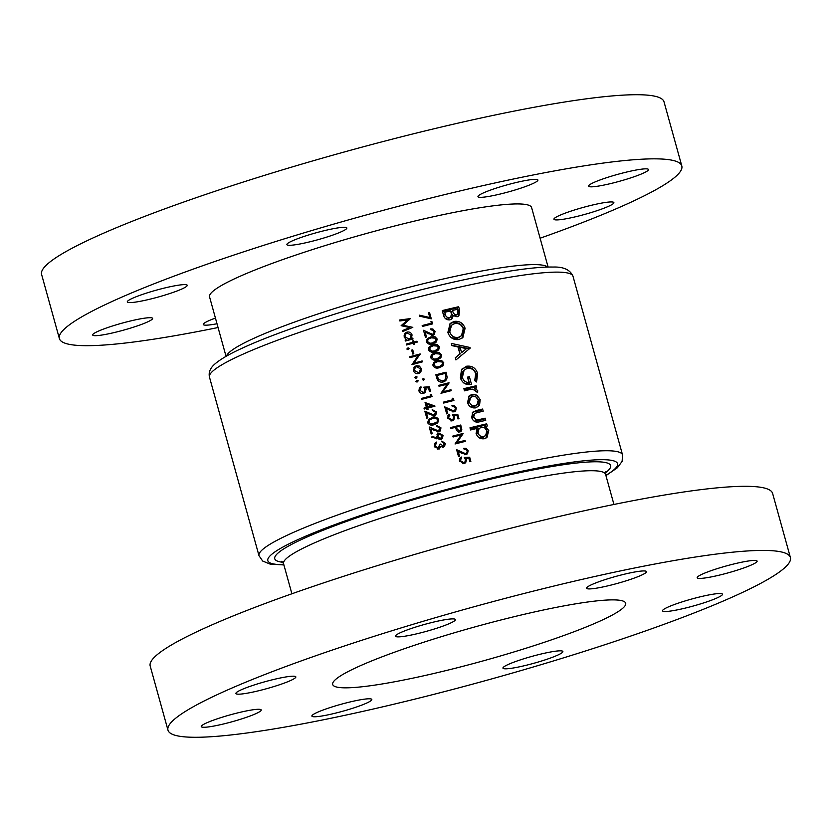 <?xml version="1.0" encoding="UTF-8"?>
<svg xmlns="http://www.w3.org/2000/svg" width="832" height="832" viewBox="0 0 832 832"><rect width="100%" height="100%" fill="white"/><g stroke="black" fill="none" stroke-linecap="round" stroke-linejoin="round"><path stroke-width="1.25" d="M460.72 429.291L459.493 431.111L457.018 428.865L456.539 427.055A188.635 21.684 -15.5 0 1 459.867 426.213L460.72 429.291M458.567 432.286L460.221 430.716L458.463 432.099M436.093 340.506L432.515 342.971L429.832 343.242L427.45 341.484L428.147 339.165L431.09 337.823L435.458 338.208L436.093 340.506M438.298 348.431L434.72 350.896L432.026 351.166L429.655 349.409L430.352 347.09L433.285 345.748L437.653 346.133L438.298 348.431M440.492 356.356L436.914 358.821L434.221 359.081L431.85 357.323L432.546 355.004L435.49 353.662L439.858 354.058L440.492 356.356M442.686 364.281L439.109 366.746L436.426 367.006L434.044 365.248L434.741 362.929L437.684 361.587L442.052 361.982L442.686 364.281M445.973 376.137L444.974 379.954L442.936 381.035L438.558 379.496L437.154 375.44A188.635 21.684 -15.5 0 1 445.214 373.391L445.973 376.137M611.177 585.042A31.096 3.578 -15.5 0 1 586.56 588.245A31.096 3.578 -15.5 0 1 621.878 574.818A31.096 3.578 -15.5 0 1 646.495 571.615A31.096 3.578 -15.5 0 1 611.177 585.042M420.118 632.996A31.096 3.578 -15.5 0 1 395.491 636.189A31.096 3.578 -15.5 0 1 430.81 622.773A31.096 3.578 -15.5 0 1 455.437 619.57A31.096 3.578 -15.5 0 1 420.118 632.996M260.52 690.3A31.096 3.578 -15.5 0 1 235.903 693.503A31.096 3.578 -15.5 0 1 271.222 680.077A31.096 3.578 -15.5 0 1 295.838 676.874A31.096 3.578 -15.5 0 1 260.52 690.3M225.888 723.393A31.096 3.578 -15.5 0 1 201.271 726.596A31.096 3.578 -15.5 0 1 236.579 713.17A31.096 3.578 -15.5 0 1 261.206 709.977A31.096 3.578 -15.5 0 1 225.888 723.393M336.502 712.889A31.096 3.578 -15.5 0 1 311.886 716.092A31.096 3.578 -15.5 0 1 347.194 702.666A31.096 3.578 -15.5 0 1 371.821 699.462A31.096 3.578 -15.5 0 1 336.502 712.889M527.571 664.934A31.096 3.578 -15.5 0 1 502.944 668.138A31.096 3.578 -15.5 0 1 538.262 654.711A31.096 3.578 -15.5 0 1 562.879 651.518A31.096 3.578 -15.5 0 1 527.571 664.934M687.159 607.63A31.096 3.578 -15.5 0 1 662.542 610.834A31.096 3.578 -15.5 0 1 697.861 597.407A31.096 3.578 -15.5 0 1 722.478 594.204A31.096 3.578 -15.5 0 1 687.159 607.63M721.791 574.538A31.096 3.578 -15.5 0 1 697.174 577.73A31.096 3.578 -15.5 0 1 732.493 564.314A31.096 3.578 -15.5 0 1 757.11 561.111A31.096 3.578 -15.5 0 1 721.791 574.538M167.981 730.163L150.197 666.037A322.951 37.118 -15.5 0 1 516.942 526.666A322.951 37.118 -15.5 0 1 772.616 493.428L790.4 557.544A322.951 37.118 -15.5 0 1 423.654 696.925A322.951 37.118 -15.5 0 1 167.981 730.163A322.951 37.118 -15.5 0 1 534.726 590.782A322.951 37.118 -15.5 0 1 790.4 557.544M578.562 216.039A31.096 3.578 -15.5 0 1 553.946 219.242A31.096 3.578 -15.5 0 1 589.264 205.816A31.096 3.578 -15.5 0 1 613.881 202.623A31.096 3.578 -15.5 0 1 578.562 216.039M217.006 323.742A31.096 3.578 -15.5 0 1 203.289 324.501A31.096 3.578 -15.5 0 1 215.436 318.074M117.291 331.802A31.096 3.578 -15.5 0 1 92.674 335.005A31.096 3.578 -15.5 0 1 127.982 321.589A31.096 3.578 -15.5 0 1 152.61 318.386A31.096 3.578 -15.5 0 1 117.291 331.802M151.923 298.709A31.096 3.578 -15.5 0 1 127.306 301.912A31.096 3.578 -15.5 0 1 162.625 288.496A31.096 3.578 -15.5 0 1 187.242 285.293A31.096 3.578 -15.5 0 1 151.923 298.709M311.522 241.405A31.096 3.578 -15.5 0 1 286.894 244.608A31.096 3.578 -15.5 0 1 322.213 231.182A31.096 3.578 -15.5 0 1 346.84 227.978A31.096 3.578 -15.5 0 1 311.522 241.405M502.58 193.45A31.096 3.578 -15.5 0 1 477.963 196.654A31.096 3.578 -15.5 0 1 513.282 183.227A31.096 3.578 -15.5 0 1 537.898 180.034A31.096 3.578 -15.5 0 1 502.58 193.45M613.194 182.946A31.096 3.578 -15.5 0 1 588.578 186.15A31.096 3.578 -15.5 0 1 623.896 172.723A31.096 3.578 -15.5 0 1 648.513 169.53A31.096 3.578 -15.5 0 1 613.194 182.946M226.054 356.366L209.57 296.92A167.097 19.209 -15.5 0 1 399.329 224.806A167.097 19.209 -15.5 0 1 531.617 207.615L548.101 267.051M453.045 668.834A152.027 17.472 -15.5 0 1 332.686 684.486A152.027 17.472 -15.5 0 1 505.336 618.873A152.027 17.472 -15.5 0 1 625.685 603.221A152.027 17.472 -15.5 0 1 453.045 668.834M218.057 327.527A322.951 37.118 -15.5 0 1 59.384 338.572A322.951 37.118 -15.5 0 1 426.13 199.202A322.951 37.118 -15.5 0 1 681.803 165.963A322.951 37.118 -15.5 0 1 540.103 238.222M59.384 338.572L41.6 274.456A322.951 37.118 -15.5 0 1 408.346 135.075A322.951 37.118 -15.5 0 1 664.019 101.837L681.803 165.963M480.189 399.526L476.809 395.117L471.994 394.378L469.206 395.855L467.511 402.522C468.894 406.557 471.64 408.325 475.738 407.857L479.575 405.018L480.189 399.526L478.889 400.764L478.223 406.307L479.575 405.018M476.549 429L477.204 428.376L476.102 433.472C477.547 437.476 480.303 439.234 484.37 438.724L487.011 437.32L488.758 430.425L485.129 426.504A188.635 21.684 -15.5 0 1 487.302 425.994L486.699 423.821A188.635 21.684 164.5 0 0 469.976 427.804L470.579 429.978A188.635 21.684 -15.5 0 1 477.204 428.376L476.84 428.678M476.559 381.961L477.599 373.37C475.675 367.89 471.962 365.518 466.482 366.246L461.51 369.647L460.408 377.728C462.301 383.167 465.993 385.362 471.484 384.301L469.373 376.688A188.635 21.684 164.5 0 0 467.48 377.135L468.988 382.574C465.629 382.47 463.424 380.744 462.363 377.395L464.152 370.042L467.158 368.41C471.276 367.848 474.136 369.637 475.706 373.755L474.718 380.63L476.559 381.961M465.098 328.266C463.07 322.951 459.368 320.684 453.981 321.454L450.164 323.471L447.855 332.457C449.842 337.875 453.575 340.215 459.066 339.498L462.883 337.48L465.098 328.266L463.934 329.368L462.207 338.052M458.671 306.717A188.635 21.684 164.5 0 0 442.239 310.575L443.55 315.276C444.538 318.625 446.68 320.154 449.977 319.852L451.974 318.781L453.253 315.619L457.111 316.794L458.89 315.838L459.628 310.159L458.671 306.717L457.506 307.84L458.453 311.282L458.214 316.358M470.163 348.15L469.976 347.474L451.35 343.418L451.963 345.623L457.974 346.934L459.898 353.87L455.312 357.708L455.936 359.944L470.163 348.15M476.143 385.757A188.635 21.684 164.5 0 0 463.892 388.658L464.495 390.832A188.635 21.684 -15.5 0 1 468.697 389.823L472.763 389.158L477.651 392.59L477.714 390.624L475.02 388.336A188.635 21.684 -15.5 0 1 476.746 387.93L476.143 385.757L474.843 387.005L475.207 388.294M482.602 409.032A188.635 21.684 164.5 0 0 476.757 410.394L472.805 412.152L471.682 417.539C473.106 421.47 475.81 422.874 479.783 421.73A188.635 21.684 -15.5 0 1 485.732 420.347L485.129 418.163A188.635 21.684 164.5 0 0 479.461 419.494L476.59 419.931L473.595 417.092L474.885 413.379L477.537 412.537A188.635 21.684 -15.5 0 1 483.205 411.206L482.602 409.032L481.302 410.27L481.655 411.57M472.815 415.251L474.885 413.379M429.811 317.533L419.494 315.182L419.276 316.098L431.298 318.833L429.541 312.499A188.635 21.684 164.5 0 0 428.49 312.759L429.811 317.533L429.01 318.302M431.382 323.19A188.635 21.684 164.5 0 0 431.298 323.211A188.635 21.684 164.5 0 0 422.178 325.53L422.438 326.456A188.635 21.684 -15.5 0 1 431.558 324.137A188.635 21.684 -15.5 0 1 432.682 323.856L432.162 321.953L430.945 321.61L431.382 323.19L429.978 324.532M435.053 331.375L432.9 328.994L430.716 328.869L430.976 329.794L433.295 330.387L433.992 331.594L433.992 332.925L432.546 334.35L423.498 330.283L425.443 337.282A188.635 21.684 -15.5 0 1 426.494 337.012L425.173 332.218L432.879 335.244L434.387 334.36L435.053 331.375L434.086 332.29M437.164 338.988L435.063 336.773L430.83 336.898L427.326 338.551L426.39 341.723C427.794 344.178 429.926 344.895 432.775 343.897L436.498 341.942L437.164 338.988L436.207 339.903M439.358 346.913L437.258 344.687L433.025 344.822L429.52 346.476L428.584 349.648C429.988 352.092 432.12 352.82 434.97 351.822L438.693 349.866L439.358 346.913L438.402 347.828M441.553 354.838L439.452 352.612L435.23 352.747L431.714 354.39L430.778 357.573C432.193 360.017 434.314 360.745 437.164 359.746L440.887 357.781L441.553 354.838L440.596 355.753M443.758 362.752L441.657 360.537L437.424 360.672L433.909 362.315L432.983 365.487C434.387 367.942 436.519 368.67 439.358 367.661L443.082 365.706L443.758 362.752L442.79 363.678M446.087 372.185A188.635 21.684 164.5 0 0 444.964 372.466A188.635 21.684 164.5 0 0 435.843 374.785L436.727 377.978C437.684 381.285 439.837 382.606 443.196 381.961L445.806 380.588L447.21 377.624L446.087 372.185L444.683 373.526M449.02 382.751A188.635 21.684 164.5 0 0 447.886 383.032A188.635 21.684 164.5 0 0 438.776 385.351L439.026 386.277A188.635 21.684 -15.5 0 1 447.086 384.228L440.97 393.276A188.635 21.684 -15.5 0 1 450.091 390.957A188.635 21.684 -15.5 0 1 451.214 390.676L450.965 389.75A188.635 21.684 164.5 0 0 449.831 390.031A188.635 21.684 164.5 0 0 442.905 391.789L449.072 382.949L447.377 384.322L449.072 382.949M452.629 399.786A188.635 21.684 164.5 0 0 452.546 399.807A188.635 21.684 164.5 0 0 443.425 402.126L443.674 403.052A188.635 21.684 -15.5 0 1 452.795 400.733A188.635 21.684 -15.5 0 1 453.929 400.442L453.398 398.538L452.182 398.195L452.629 399.786L451.225 401.128M456.29 407.971L454.147 405.579L451.953 405.465L452.213 406.39L454.532 406.973L455.229 408.179L455.229 409.51L453.783 410.935L444.746 406.879L446.68 413.878A188.635 21.684 -15.5 0 1 447.741 413.608L446.41 408.814L454.116 411.84L455.634 410.956L456.29 407.971L455.333 408.886M457.808 414.44L452.4 414.679L453.565 416.811L453.034 419.318L451.984 419.869L448.656 417.924L449.613 414.253L448.427 415.002L447.585 418.142L452.202 420.805L453.825 419.952L454.657 416.718L454.116 415.553L456.966 415.428L457.933 418.933A188.635 21.684 -15.5 0 1 458.983 418.673L457.808 414.44L456.768 415.438M460.741 425.006A188.635 21.684 164.5 0 0 459.607 425.287A188.635 21.684 164.5 0 0 450.486 427.606L450.746 428.532A188.635 21.684 -15.5 0 1 455.489 427.326L456.591 430.633L459.763 432.037L461.23 431.142L461.802 429.416L460.741 425.006L459.337 426.348M463.081 433.462A188.635 21.684 164.5 0 0 461.958 433.742A188.635 21.684 164.5 0 0 452.837 436.062L453.086 436.987A188.635 21.684 -15.5 0 1 461.146 434.938L455.031 443.986A188.635 21.684 -15.5 0 1 464.152 441.667A188.635 21.684 -15.5 0 1 465.275 441.386L465.026 440.461A188.635 21.684 164.5 0 0 463.892 440.742A188.635 21.684 164.5 0 0 456.966 442.499L463.133 433.659L461.438 435.032L463.133 433.659M468.156 450.746L466.014 448.365L463.819 448.25L464.079 449.176L466.398 449.758L467.095 450.965L467.095 452.296L465.65 453.721L456.602 449.665L458.546 456.664A188.635 21.684 -15.5 0 1 459.607 456.394L458.276 451.599L465.982 454.626L467.501 453.742L468.156 450.746L467.199 451.672M469.674 457.226L464.266 457.465L465.421 459.597L464.901 462.103L463.85 462.654L460.522 460.71L461.479 457.038L460.294 457.787L459.451 460.928L464.069 463.59L465.691 462.738L466.523 459.503L465.982 458.338L468.832 458.214L469.799 461.718A188.635 21.684 -15.5 0 1 470.85 461.458L469.674 457.226L468.634 458.224M459.316 460.096L461.739 457.964M464.87 454.823L466.513 453.253L464.63 454.688M447.45 417.31L449.873 415.178M453.003 412.038L454.646 410.467L452.764 411.902M431.766 335.452L433.41 333.882L431.527 335.317M399.568 320.029L399.818 320.954L407.638 319.914L401.128 325.676L409.75 327.579L402.49 330.585L402.75 331.521L412.818 327.35L403.042 325.26L410.394 318.594L399.568 320.029M416.946 341.193A188.635 21.684 164.5 0 0 413.878 342.014L413.514 340.694A188.635 21.684 164.5 0 0 412.578 340.933L412.942 342.254A188.635 21.684 164.5 0 0 406.234 344.063L406.484 344.989A188.635 21.684 -15.5 0 1 413.202 343.179L413.566 344.5A188.635 21.684 -15.5 0 1 414.502 344.25L414.138 342.93A188.635 21.684 -15.5 0 1 417.206 342.118L416.946 341.193L415.511 342.566M412.734 349.825A188.635 21.684 164.5 0 0 411.663 350.116L412.766 354.078A188.635 21.684 -15.5 0 1 413.837 353.787L412.734 349.825L411.83 350.698M421.387 368.586L419.338 366.059L416.343 365.747L414.565 366.725L413.473 370.708C414.346 373.038 416.021 373.974 418.496 373.537L420.93 371.779L421.387 368.586L420.555 369.387M420.285 372.559L419.526 373.121L420.129 371.197M423.186 380.234L424.32 379.142L423.218 378.518L422.583 379.61L423.686 380.234L424.32 379.142L423.686 380.234M422.583 379.122L423.218 378.518L422.583 379.61M417.009 381.888L418.153 380.796L417.04 380.172L416.406 381.274L417.518 381.888L418.153 380.796L417.518 381.888M416.416 380.775L417.04 380.172L416.406 381.274M431.496 394.69L430.258 394.368L430.706 395.959A188.635 21.684 164.5 0 0 421.314 398.466L421.574 399.391A188.635 21.684 -15.5 0 1 432.026 396.594L431.496 394.69L430.591 395.554M432.442 410.519L435.51 412.266L434.023 415.064L424.83 411.143L426.774 418.142A188.635 21.684 -15.5 0 1 427.856 417.851L426.525 413.057L434.356 415.969L435.75 415.21L436.592 412.038L432.193 409.594L432.442 410.519M433.316 416.083L434.907 414.575L432.983 416.052M436.842 426.369L439.91 428.116L438.412 430.914L429.229 426.993L431.174 433.992A188.635 21.684 -15.5 0 1 432.245 433.701L430.914 428.906L438.755 431.808L440.149 431.049L440.991 427.877L436.582 425.443L436.842 426.369M437.715 431.933L439.296 430.425L437.382 431.902M442.042 442L444.236 443.726L443.175 446.233L440.742 444.049A188.635 21.684 164.5 0 0 439.67 444.33L438.329 448.094L435.386 446.066L436.446 442.073L435.157 442.936L434.304 446.347L438.682 448.999L440.95 446.524L443.425 447.158L444.548 446.524L445.297 443.435L441.782 441.074L442.042 442M435.396 444.257L436.706 442.998M437.58 449.103L439.171 447.626L437.31 449.072M442.343 447.283L443.778 445.9L442.177 447.19M431.777 437.237L440.773 439.504L442.239 438.682L443.092 435.458L438.994 433.025L437.622 433.774L437.154 438.069L432.099 436.353L431.777 437.237M432.266 417.654L428.688 419.38L427.721 422.583C429.146 425.027 431.309 425.724 434.21 424.653L437.715 422.937L438.703 419.65C437.268 417.227 435.126 416.562 432.266 417.654L430.893 418.964L432.016 418.725M434.907 405.985L425.058 402.563L426.41 407.451A188.635 21.684 164.5 0 0 423.987 408.106L424.247 409.032A188.635 21.684 -15.5 0 1 426.67 408.377L427.003 409.562A188.635 21.684 -15.5 0 1 428.074 409.282L427.742 408.086A188.635 21.684 -15.5 0 1 434.97 406.172L434.616 406.255M430.487 391.05L429.312 386.828L423.81 387.15L424.975 389.282L424.434 391.799L423.353 392.382L419.973 390.489L420.971 386.776L419.754 387.556L418.881 390.718C419.682 392.912 421.242 393.775 423.571 393.318L425.225 392.434L426.088 389.158L425.558 388.003L428.449 387.826L429.416 391.331A188.635 21.684 -15.5 0 1 430.487 391.05M418.766 390.146L421.221 387.702M415.948 378.061L417.092 376.969L415.979 376.345L415.345 377.437L416.458 378.061L417.092 376.969L416.458 378.061M415.345 376.948L415.979 376.345L415.345 377.437M409.75 356.741L409.999 357.666A188.635 21.684 -15.5 0 1 418.215 355.462L411.944 364.666A188.635 21.684 -15.5 0 1 422.396 361.868L422.136 360.942A188.635 21.684 164.5 0 0 413.92 363.137L420.191 353.943A188.635 21.684 164.5 0 0 409.75 356.741M408.044 349.534L409.178 348.442L408.065 347.818L407.43 348.92L408.543 349.544L409.178 348.442L408.543 349.544M407.441 348.421L408.065 347.818L407.43 348.92M413.036 338.967L412.776 338.052A188.635 21.684 164.5 0 0 411.372 338.426L412.069 334.963C411.195 332.634 409.521 331.666 407.046 332.062L405.257 333.05L404.144 337.064L406.453 339.737A188.635 21.684 164.5 0 0 405.132 340.101L405.392 341.026A188.635 21.684 -15.5 0 1 413.036 338.967M442.52 311.594L457.506 307.84M451.162 319.384L451.87 316.94L453.253 315.619M457.402 309.317L457.506 314.111L456.529 314.61C454.376 314.59 453.107 313.383 452.722 310.991L452.577 310.44A188.635 21.684 -15.5 0 1 457.402 309.317M452.577 310.44L451.36 312.291C451.724 314.694 453.014 315.879 455.239 315.848L456.529 314.61M455.239 315.848L457.506 314.111M450.674 310.887L451.464 314.465L450.559 317.034L449.332 317.689C447.013 317.71 445.64 316.462 445.214 313.955L444.756 312.291A188.635 21.684 -15.5 0 1 450.674 310.887M445.526 318.666L447.855 319.093L449.332 317.689M447.855 319.093L450.559 317.034M444.756 312.291L443.238 313.747L443.695 315.411L445.214 313.955M443.695 315.411L444.267 317.096M444.34 444.35L445.297 443.435M443.945 445.713L443.685 447.075M439.005 449.186L440.95 446.524M434.616 443.602L436.446 442.073M435.136 443.331L435.354 444.122M434.502 446.909L435.386 446.066M439.785 444.954L440.742 444.049M439.816 446.493L440.315 447.138M436.394 438.797L437.154 438.069M437.018 434.574L438.994 433.025M437.57 434.387L438.599 434.283M442.114 436.394L443.092 435.458M441.73 437.705L441.386 439.275M437.892 436.894L439.296 433.94L442.01 435.698L440.586 438.558L437.892 436.894L437.018 437.726M436.654 436.332L439.296 433.94M439.806 439.618L441.418 438.1L439.473 439.608M440.003 428.823L440.991 427.877M439.629 430.019L439.317 431.61M429.998 429.78L430.914 428.906M433.971 430.487L434.678 429.822M428.126 420.035L430.893 418.964M437.715 420.586L438.703 419.65M437.341 421.782L436.862 423.592M432.526 418.579C434.762 417.685 436.467 418.142 437.642 419.962L436.925 422.282L431.215 424.05L428.802 422.323L429.52 419.983L432.526 418.579M432.64 424.986L433.95 423.727M433.014 424.923L436.925 422.282M430.3 424.923L431.215 424.05M427.929 423.155L428.802 422.323M429.52 419.983L427.627 422.126M435.604 412.974L436.592 412.038M435.24 414.17L434.928 415.761M425.61 413.93L426.525 413.057M429.572 414.648L430.279 413.972M431.33 406.619L432.13 406.921M426.826 408.959L427.742 408.086M424.216 408.918L426.41 407.451M427.482 407.16L426.639 404.092L432.026 405.954A188.635 21.684 164.5 0 0 427.482 407.16L426.161 408.429L430.591 407.316L432.026 405.954M425.724 404.966L426.639 404.092M425.994 407.846L426.161 408.429M430.123 396.5L430.279 397.062M421.543 399.277L428.272 397.592M429.26 397.332L430.706 395.959M428.251 387.837L429.312 386.828M424.778 388.742L425.558 388.003M425.1 390.104L426.088 389.158M424.819 391.29L424.434 392.985M419.193 388.253L420.971 386.776M419.661 388.034L419.879 388.804M419.089 391.321L419.973 390.489M422.23 393.463L423.353 392.382M422.542 393.463L424.434 391.799M424.601 388.378L425.194 388.346M415.782 381.378L416.874 382.023M441.49 393.141L442.905 391.789M447.429 384.519L441.407 393.162M449.561 391.092L450.965 389.75M436.134 375.846L436.946 375.638M445.609 379.153L447.21 377.624M445.557 379.236L444.891 381.274M436.259 376.293L437.154 375.44M441.761 382.169L442.936 381.035M442.593 382.086L444.974 379.954M437.726 380.297L438.558 379.496M433.243 363.158L435.781 362.232M435.791 362.232L437.424 360.672M442.229 365.123L441.823 366.735M437.83 367.962L439.109 366.746M439.202 367.702L442.021 365.342M435.521 367.869L436.426 367.006M433.191 366.059L434.044 365.248M434.741 362.929L432.869 364.77M431.049 355.243L435.23 352.747M440.034 357.198L439.629 358.81M435.635 360.038L436.914 358.821M437.008 359.778L439.816 357.427M433.326 359.944L434.221 359.081M430.997 358.134L431.85 357.323M432.546 355.004L430.664 356.845M428.854 347.318L433.025 344.822M437.84 349.274L437.434 350.886M433.43 352.123L434.72 350.896M434.814 351.853L437.622 349.502M431.132 352.019L432.026 351.166M428.802 350.22L429.655 349.409M430.352 347.09L428.47 348.92M426.66 339.394L430.83 336.898M435.635 341.349L435.23 342.971M431.236 344.198L432.515 342.971M432.619 343.938L435.427 341.578M428.938 344.094L429.832 343.242M426.608 342.295L427.45 341.484M428.147 339.165L426.275 340.995M433.545 333.736L433.295 335.119M424.278 333.07L425.173 332.218M428.178 333.85L428.865 333.195M431.278 322.795L432.162 321.953M449.467 324.23L453.981 321.454M452.577 322.795C458.11 321.901 461.895 324.095 463.934 329.368M463.237 328.765L461.49 335.712L458.463 337.314C454.23 337.948 451.318 336.149 449.748 331.937L451.516 325.239L454.594 323.627C458.723 322.972 461.604 324.688 463.237 328.765M451.37 337.75L457.07 338.655L458.463 337.314M457.07 338.655L461.49 335.712M451.516 325.239L450.05 326.643L448.219 333.393L449.748 331.937M448.219 333.393L448.458 334.131M451.87 345.301L468.801 348.587L469.976 347.474M468.801 348.587L468.957 349.149M455.354 357.854L459.898 353.87M466.502 348.629L461.573 352.622L460.106 347.308L466.502 348.629L461.573 352.622M460.158 353.974L458.682 348.67L460.106 347.308M461.968 369.034L465.088 367.578C470.714 366.735 474.5 369.034 476.445 374.473L477.599 373.37M476.445 374.473L476.05 381.597M464.152 370.042L462.686 371.446L460.824 378.862L462.363 377.395M460.824 378.862L461.001 379.402M463.694 382.928L467.542 383.947L468.988 382.574M467.74 378.082L469.373 376.688M467.979 378.019L469.789 384.571M465.088 367.578L466.482 366.246M464.183 389.678L474.843 387.005M473.97 389.334L475.02 388.336M475.374 390.156L476.424 391.862L477.714 390.624M428.657 313.342L429.541 312.499M470.267 428.865L485.399 425.058L486.699 423.821M485.399 425.058L485.763 426.358M483.985 427.596L485.129 426.504M484.806 428.022L487.458 431.662L488.758 430.425M487.458 431.662L486.294 437.902M486.855 430.841L485.67 435.51L483.746 436.561C480.958 436.904 479.045 435.708 477.994 432.962L479.097 428.522L481.177 427.43C483.912 426.982 485.815 428.116 486.855 430.841M478.369 437.143L482.3 437.934L483.746 436.561M482.3 437.934L485.67 435.51M479.097 428.522L477.61 429.946L476.466 434.418L477.994 432.962M472.129 412.974L476.757 410.394M475.311 411.778L481.302 410.27M473.398 414.804L472.066 418.548L473.595 417.092M473.502 420.742L475.093 421.356L476.59 419.931M475.093 421.356L483.829 419.411L485.129 418.163M483.829 419.411L484.193 420.701M468.499 396.656L470.548 395.751L475.467 396.396L476.809 395.117M475.467 396.396L478.889 400.764M478.223 406.307L477.766 406.973M470.548 395.751L471.994 394.378M478.296 399.963L477.079 404.654L475.124 405.683C472.326 406.058 470.423 404.841 469.425 402.054L470.558 397.644L472.586 396.552C475.322 396.126 477.225 397.259 478.296 399.963M469.945 406.422L473.678 407.066L475.124 405.683M473.678 407.066L477.079 404.654M470.558 397.644L469.061 399.069L467.896 403.52L469.425 402.054M414.721 377.551L415.813 378.196M418.579 366.777L419.338 366.059M413.972 367.432L416.343 365.747M415.002 367.026L416 366.891M420.451 368.836L419.578 371.883L418.236 372.611L414.419 370.448L415.22 367.442L416.593 366.673L420.451 368.836M417.123 373.682L418.236 372.611M417.477 373.682L419.578 371.883M413.639 371.197L414.419 370.448M415.22 367.442L413.306 369.522M409.968 357.552L416.707 355.867M418.194 355.482L420.191 353.943M418.714 355.358L420.254 354.141M418.766 355.555L413.92 363.137M412.62 364.374L418.642 362.866M420.701 362.315L422.136 360.942M406.817 349.024L407.898 349.669M412.308 342.857L413.878 342.014M412.454 343.366L414.118 342.95L413.338 343.689M406.453 344.874L411.538 343.595L412.942 342.254M412.714 341.453L413.514 340.694M410.8 337.73L409.978 339.758L412.776 338.052M405.33 340.818L406.453 339.737M404.674 333.746L407.046 332.062M405.704 333.341L406.702 333.216M411.237 335.754L412.069 334.963M409.978 339.758L411.372 338.426M411.133 335.223L410.322 338.322L408.949 339.071L405.09 336.835L405.954 333.746L407.285 332.987L411.133 335.223M405.881 340.288L407.607 340.35L408.949 339.071M407.607 340.35L410.322 338.322M404.321 337.584L405.09 336.835M405.954 333.746L403.988 335.93M452.514 399.391L453.398 398.538M454.782 410.332L454.532 411.705M445.515 409.666L446.41 408.814M449.415 410.436L450.102 409.781M453.367 416.27L454.116 415.553M453.69 417.633L454.657 416.718M453.149 419.193L452.858 420.586M447.762 415.906L449.613 414.253M447.99 415.813L448.198 416.582M447.793 418.746L448.656 417.924M450.882 420.93L451.984 419.869M451.339 420.93L453.034 419.318M455.53 427.471L456.3 427.284M460.138 430.789L461.802 429.416M460.148 430.986L460.002 431.964M456.186 429.655L457.018 428.865M455.655 427.908L456.539 427.055M407.368 320.185L408.918 320.008L410.394 318.594M402.189 326.082L403.042 325.26M409.157 328.151L410.27 328.401M402.667 331.209L408.325 328.942L409.75 327.579M401.149 325.749L407.638 319.914M465.234 459.056L465.982 458.338M465.556 460.418L466.523 459.503M465.015 461.978L464.724 463.372M459.628 458.692L461.479 457.038M459.857 458.598L460.065 459.368M459.659 461.531L460.522 460.71M462.748 463.715L463.85 462.654M463.206 463.715L464.901 462.103M466.648 453.118L466.398 454.49M457.382 452.452L458.276 451.599M461.282 453.222L461.968 452.566M455.551 443.851L456.966 442.499M461.49 435.23L455.468 443.872M463.622 441.802L465.026 440.461M613.943 504.473L605.602 474.396A167.097 19.209 164.5 0 0 473.314 491.598A167.097 19.209 164.5 0 0 283.556 563.701L281.871 561.267M282.901 562.286A174.273 20.03 -15.5 0 1 472.638 483.548A174.273 20.03 -15.5 0 1 605.436 472.846M605.873 475.353A181.449 20.852 164.5 0 0 473.876 482.362A181.449 20.852 164.5 0 0 304.356 536.754A181.449 20.852 164.5 0 0 283.826 564.668M473.2 474.313A188.635 21.684 -15.5 0 1 622.534 454.896L572.998 276.286A188.635 21.684 164.5 0 0 423.665 295.693A188.635 21.684 164.5 0 0 209.466 377.104L259.002 555.714A188.635 21.684 -15.5 0 1 473.2 474.313M226.46 356.138A167.097 19.209 -15.5 0 1 416.156 285.49A167.097 19.209 -15.5 0 1 547.643 267.062M458.453 311.282L459.628 310.159M451.36 312.291L452.722 310.991M445.765 375.128L446.67 374.265M436.592 377.478L437.486 376.626M478.026 420.867L479.461 419.494M460.418 427.877L461.302 427.024M605.946 475.634L617.386 467.75L622.128 461.354L622.534 454.896M283.556 563.701L291.897 593.778M209.466 377.104C208.437 372.455 210.153 368.181 214.614 364.25C219.95 359.538 228.831 354.318 241.29 348.608C278.73 331.022 352.477 306.935 420.69 289.91C457.018 280.831 488.353 274.31 514.675 270.358C530.847 267.956 543.618 266.854 553.01 267.051C563.493 266.677 570.159 269.755 572.998 276.286M283.899 564.949L270.036 564.075L262.673 561.038L259.002 555.714M605.602 474.396L605.79 471.432M435.958 443.56L434.668 444.787"/></g></svg>

